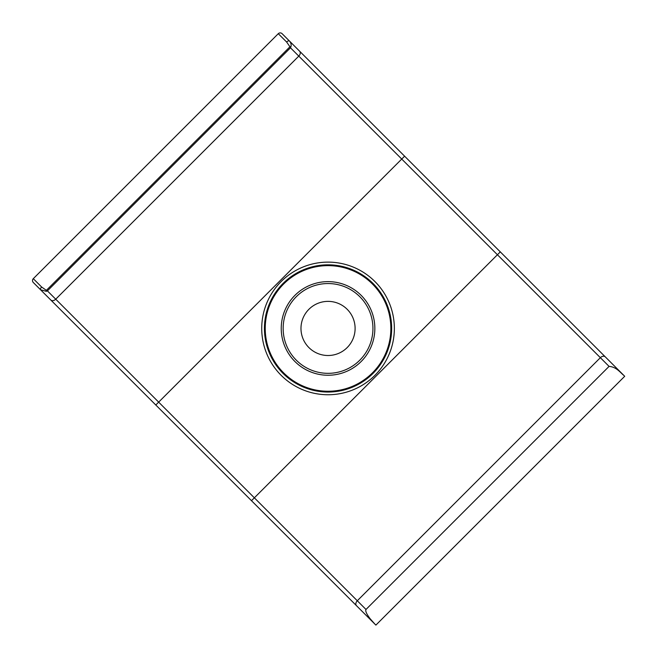 <?xml version="1.0" encoding="UTF-8"?>
<svg xmlns="http://www.w3.org/2000/svg" width="658" height="658" viewBox="0 0 658 658"><rect width="100%" height="100%" fill="white"/><g stroke="black" fill="none" stroke-linecap="round" stroke-linejoin="round"><path stroke-width="0.99" d="M328.046 264.829A63.604 63.604 0 0 0 264.434 328.441A63.604 63.604 0 0 0 328.046 392.045A63.604 63.604 0 0 0 391.65 328.441A63.604 63.604 0 0 0 328.046 264.829A63.604 63.604 0 0 0 264.434 328.441A63.604 63.604 0 0 0 328.046 392.045A63.604 63.604 0 0 0 391.65 328.441A63.604 63.604 0 0 1 328.046 392.045A63.604 63.604 0 0 1 264.434 328.441M328.046 301.372A27.068 27.068 0 0 0 300.977 328.441A27.068 27.068 0 0 0 328.046 355.509A27.068 27.068 0 0 0 355.106 328.441A27.068 27.068 0 0 0 328.046 301.372M500.294 251.882L497.423 254.753L600.359 357.689L357.294 600.762L254.358 497.826L251.488 500.697L155.79 404.999L375.891 625.1L624.705 376.286L282.109 33.69A2.706 2.706 0 0 0 280.193 32.9A2.706 2.706 0 0 1 282.109 33.69M46.348 291.329L46.373 290.343L47.417 290.885L46.348 291.329L40.549 289.759A2.706 1.127 -45 0 1 41.66 287.044L46.373 290.343L289.948 46.767L286.649 42.054L278.285 33.69A2.706 2.706 0 0 1 280.193 32.9A2.706 2.706 0 0 0 278.285 33.69L33.295 278.679A2.706 2.706 0 0 0 33.295 282.504L155.79 404.999L158.66 402.128L55.724 299.193A4.063 2.912 135 0 1 50.789 299.999M609.867 391.123L396.47 604.521M374.797 624.006L370.183 618.783C366.531 613.972 365.141 610.871 365.996 609.464L609.069 366.391C616.645 366.884 620.922 373.3 623.603 375.192M286.649 42.054A2.706 1.127 -45 0 1 289.356 40.944C290.935 42.597 291.461 44.53 290.926 46.743L290.482 47.812L289.948 46.767L290.926 46.743M328.046 262.123A66.318 66.318 0 0 1 394.356 328.441A66.318 66.318 0 0 1 328.046 394.751A66.318 66.318 0 0 1 261.728 328.441A66.318 66.318 0 0 1 328.046 262.123M328.046 265.626A62.814 62.814 0 0 0 265.232 328.441A62.814 62.814 0 0 0 328.046 391.255A62.814 62.814 0 0 0 390.86 328.441A62.814 62.814 0 0 0 328.046 265.626M328.046 375.249A46.808 46.808 0 0 1 281.237 328.441A46.808 46.808 0 0 1 328.046 281.632A46.808 46.808 0 0 1 374.846 328.441A46.808 46.808 0 0 1 328.046 375.249M328.046 283.549A44.892 44.892 0 0 0 283.154 328.441A44.892 44.892 0 0 0 328.046 373.333A44.892 44.892 0 0 0 372.938 328.441A44.892 44.892 0 0 0 328.046 283.549M47.417 290.885L55.724 299.193L298.79 56.119L290.482 47.812L47.417 290.885M41.66 287.044L33.295 278.679M365.996 609.464L357.294 600.762A4.063 2.912 135 0 0 356.48 605.689M299.604 51.192A4.063 2.912 -45 0 1 298.79 56.119L497.423 254.753L254.358 497.826L158.66 402.128L404.604 156.185M609.069 366.391L600.359 357.689A4.063 2.912 -45 0 1 605.294 356.875"/></g></svg>
